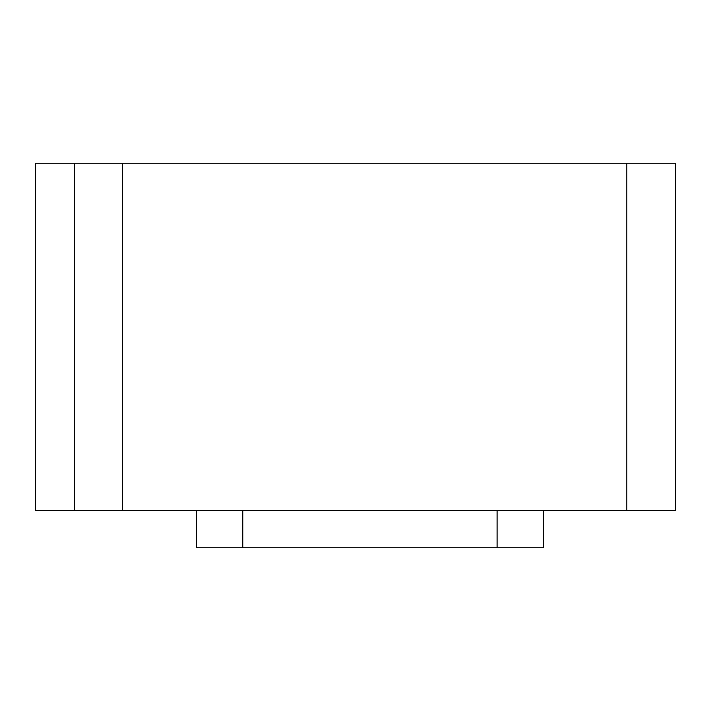 <?xml version="1.0" encoding="UTF-8"?>
<svg xmlns="http://www.w3.org/2000/svg" width="711" height="711" viewBox="0 0 711 711"><rect width="100%" height="100%" fill="white"/><g stroke="black" fill="none" stroke-linecap="round" stroke-linejoin="round"><path stroke-width="1.07" d="M675.45 163.246L35.55 163.246L35.55 510.694L675.45 510.694L675.45 163.246M543.417 510.694L543.417 547.754L196.44 547.754L196.44 510.694M242.762 510.694L242.762 547.754M497.096 510.694L497.096 547.754M74.264 163.246L74.264 510.694M122.434 163.246L122.434 510.694M626.809 163.246L626.809 510.694"/></g></svg>
